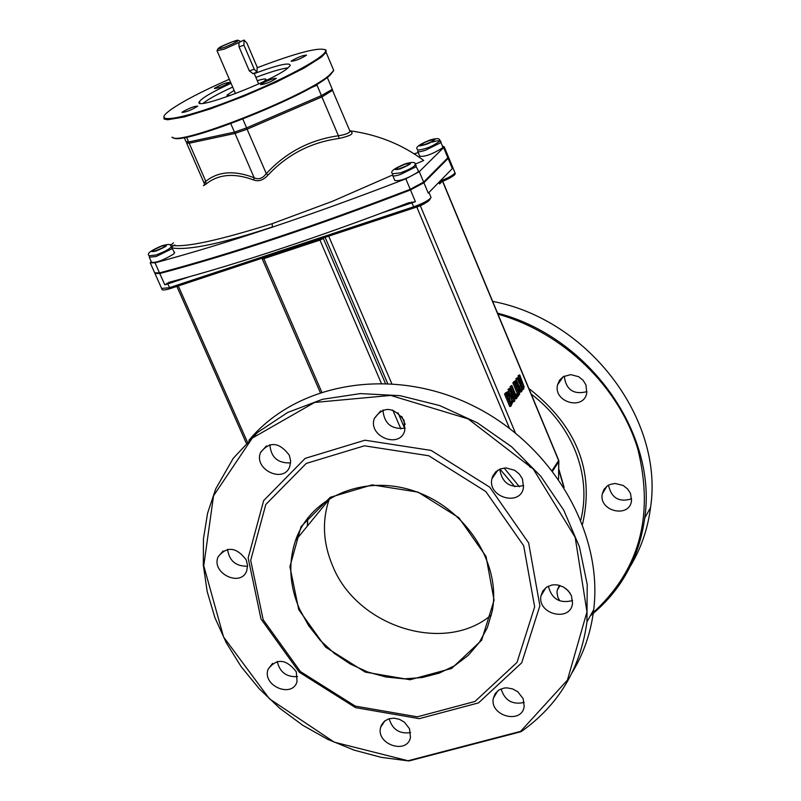 <?xml version="1.0" encoding="UTF-8"?>
<svg xmlns="http://www.w3.org/2000/svg" width="801" height="801" viewBox="0 0 801 801"><rect width="100%" height="100%" fill="white"/><g stroke="black" fill="none" stroke-linecap="round" stroke-linejoin="round"><path stroke-width="1.2" d="M521.161 731.623L520.37 731.874L520.61 731.363L567.428 680.119L586.973 611.844L575.168 537.321L533.286 469.056L468.084 418.873L390.748 395.434L314.593 402.452L252.285 438.097L213.547 495.789L203.744 565.756L223.569 636.985L269.416 698.792L334.237 742.157L408.82 760.95L381.296 757.366L354.112 750.126L327.789 739.383L302.868 725.356L279.829 708.344L259.123 688.66L241.171 666.702L226.333 642.883L214.918 617.681L207.189 591.589L203.324 565.126L203.444 538.833L207.579 513.251L215.699 488.92L233.221 458.352L257.491 432.49L287.609 412.505L322.402 399.319L360.43 393.591L400.089 395.674L439.659 405.546L477.396 422.828L511.619 446.768L540.835 476.325L563.754 510.167L579.423 546.783L587.233 584.57L586.943 621.886C580.485 668.675 558.557 705.25 521.161 731.623M261.016 619.003L248.16 557.937L263.679 500.575L305.201 458.352L364.996 440.21L431.108 450.412L489.751 487.198L528.63 542.888L539.874 605.736L521.721 662.807L478.517 702.888L419.253 718.657L355.504 707.623L299.264 672.189L261.016 619.003M523.133 698.622L524.184 706.322C522.082 724.705 489.421 716.114 493.346 698.242L495.268 693.496L499.003 689.941L504.069 688.069L506.883 687.859L512.6 688.91L517.806 691.784L523.133 698.622M409.511 728.75L410.462 737.341C407.188 755.003 375.639 744.319 380.645 727.288L381.476 724.995L384.44 721.18L388.825 718.797L394.062 718.157L399.489 719.328L404.415 722.182L409.511 728.75M296.28 671.749L297.051 681.541C292.395 698.722 261.777 685.716 268.105 669.266C276.655 658.001 286.047 658.833 296.28 671.749M246.197 559.819L247.559 565.346L246.758 570.662C241.031 587.854 210.733 573.105 218.152 556.745C227.003 545.972 236.345 546.993 246.197 559.819M289.291 455.198L290.653 460.865L289.822 466.342C283.914 484.174 252.986 469.276 260.665 452.305C269.757 441.101 279.299 442.062 289.291 455.198M404.024 420.265L404.785 430.467C400.089 449.321 367.719 436.615 374.297 418.522C383.369 405.927 393.271 406.507 404.024 420.265M522.472 478.968L523.484 487.529C520.71 506.923 487.218 497.501 491.934 478.688L492.745 476.104L495.809 471.739L500.445 468.885L506.022 467.924L514.572 470.237L519.288 473.992L522.472 478.968M571.443 595.704L572.525 603.263C570.773 622.377 537.291 614.547 540.945 595.924L542.838 590.918L546.642 587.113L551.829 585.04L554.723 584.76L557.686 584.99L563.413 586.973L568.219 590.717L571.443 595.704M572.184 672.56C583.719 653.566 590.898 632.61 593.711 609.701C603.403 531.894 551.829 443.884 471.929 405.196C392.15 366.137 297.211 382.307 248.921 440.3M497.972 314.172C563.273 332.565 619.103 386.663 637.826 449.171C654.597 516.825 638.978 571.984 590.978 614.627M590.297 615.839C620.935 590.948 639.088 558.327 644.745 517.967C657.411 433.191 589.065 336.72 497.541 313.141M559.849 600.94L557.876 597.316L556.995 592.64L557.186 590.337L559.378 585.361M585.911 384.81L586.793 392.79C584.069 410.943 553.04 402.392 557.566 384.78L559.569 380.165L563.233 376.7L570.733 374.618L578.642 376.71L582.998 380.185L585.911 384.81M630.557 493.566L631.508 500.635C629.746 518.537 598.687 511.499 602.222 494.037L604.014 489.321L607.569 485.736L609.871 484.515L615.098 483.464L623.158 485.466L627.594 488.93L630.557 493.566M492.655 301.386C588.575 319.489 664.019 419.344 650.542 507.564C647.799 528.82 641.09 548.345 630.417 566.127M257.131 67.054L246.868 43.044L244.035 40.06L243.935 45.146L254.237 69.216L257.031 72.16L257.131 67.054M253.016 73.582L249.361 70.949L239.048 46.899L238.918 42.523L243.794 40.15M332.535 67.574L333.747 70.458L329.091 75.384C305.121 96.661 177.131 146.893 172.025 137.101M173.246 137.652C180.706 146.573 310.488 94.828 330.162 75.064L333.637 70.678M333.697 70.328L333.126 68.986M163.855 116.806L164.065 118.989L167.599 119.77L184.07 116.986L210.843 108.756L243.484 96.41L276.375 82.062L303.859 68.195L321.391 57.141L326.117 52.335L326.037 50.153L324.826 49.562M257.381 67.684C295.699 53.116 318.277 47.149 325.116 49.782C330.963 53.957 287.038 78.348 237.316 98.022C187.504 117.867 152.901 124.696 167.149 112.551L170.613 109.807C182.668 101.357 202.232 91.174 229.316 79.249M214.978 87.99C221.887 84.205 226.803 82.353 229.707 82.423C223.749 86.138 218.653 88.17 214.418 88.521L214.978 87.99M182.558 111.86C189.707 107.925 194.753 106.022 197.687 106.143C191.529 110.027 186.293 112.12 181.947 112.44L182.558 111.86M261.076 84.105C268.255 80.13 273.371 78.218 276.425 78.348C270.177 82.263 264.891 84.355 260.555 84.626L261.076 84.105M291.614 60.776C298.553 56.951 303.529 55.089 306.553 55.169C300.505 58.914 295.369 60.946 291.133 61.246L291.614 60.776M254.247 73.602C278.378 64.691 290.373 62.017 290.212 65.592L287.369 68.445C271.409 81.672 192.13 111.579 199.369 101.697C202.122 97.862 212.676 91.725 231.038 83.274M203.144 103.269C208.38 99.094 218.232 93.697 232.68 87.079M255.879 77.417C270.738 71.82 281.481 68.626 288.13 67.835M234.102 90.373L227.023 95.139L230.127 95.599M263.849 81.542L265.942 79.679C266.343 78.448 263.449 78.798 257.291 80.701M310.157 88.13L317.016 85.176L311.509 87.369M184.24 137.562L186.052 141.707L188.625 141.977L234.453 132.125L246.598 127.89L321.421 95.589L332.325 89.362L332.115 88.881M174.428 252.395L173.727 253.997C163.384 260.255 155.985 263.008 151.509 262.267L149.497 257.742M206.127 183.339C202.653 186.162 202.593 186.433 205.927 184.13L205.797 181.316L203.945 182.708M442.703 146.753L442.402 148.015C432.28 154.233 424.73 156.966 419.744 156.215L417.842 151.669M418.352 170.713L418.032 172.075C407.599 178.543 399.849 181.346 394.803 180.475L392.86 175.84M205.927 184.13C218.283 174.137 234.202 172.746 253.677 179.975L254.167 177.772C234.373 170.122 218.252 171.304 205.797 181.316L189.186 143.249L235.013 133.427L247.159 129.191L321.972 96.891L332.715 90.193M253.677 179.975C258.643 181.827 263.419 180.195 268.035 175.069L266.302 173.627C262.608 178.493 258.563 179.875 254.167 177.772L235.013 133.427L235.063 131.985M268.035 175.069C287.379 154.493 311.048 142.298 339.033 138.473L338.423 135.769C309.957 139.795 285.917 152.41 266.302 173.627L246.538 127.92M349.606 130.333L349.997 131.254C349.186 133.176 345.331 134.688 338.423 135.769L321.341 95.629M339.033 138.473C351.188 135.729 354.843 133.296 350.007 131.184M392.59 174.978L332.355 201.341L272.21 223.659C219.824 240.07 186.713 247.329 172.886 245.436M349.957 130.793C377.822 134.628 402.412 144.52 423.719 160.48L414.958 164.285M418.232 152.59L414.117 153.782M173.507 242.813L170.393 245.436M151.209 261.597L150.228 262.788L155.034 262.828C227.484 243.394 311.078 215.389 405.827 178.813L419.293 171.654L443.634 147.594L444.215 146.803L442.412 146.072M150.468 263.339L154.673 272.811L159.499 272.891C231.97 253.657 315.534 225.782 410.212 189.286L423.649 182.097L447.849 157.787L448.17 156.365M439.649 181.537L440.35 182.248C449.772 178.553 454.327 175.809 454.027 174.047M438.558 182.658L439.649 183.93L440.24 182.298C451.634 177.592 456.55 174.448 454.998 172.846C453.436 175.129 448.43 177.912 439.999 181.186M154.963 273.391L159.779 273.521C232.25 254.297 315.814 226.433 410.482 189.937L423.919 182.748L448.109 158.418L448.69 157.617L444.215 146.803M382.868 212.575L415.409 201.682L407.779 203.114C318.438 237.296 239.068 263.639 169.672 282.132L164.796 284.816L167.649 283.954L170.243 288.6L414.437 207.749M558.637 460.134L558.878 461.126M522.022 387.714L521.211 383.559L517.997 375.849L519.699 374.828L519.228 375.469L523.293 385.832L523.053 387.744L521.972 387.654L517.586 377.692L517.106 378.342L522.212 389.306L523.634 389.146L524.104 386.703L519.699 374.828M521.972 389.917L520.98 389.686L518.347 384.63M516.945 381.266L515.874 378.713L517.586 377.692M512.099 391.188L510.137 386.483L511.819 385.491L511.368 386.102L515.464 395.924L509.897 388.095L509.206 389.036L514.392 401.451L514.843 400.83L510.377 390.127L516.445 398.628L516.985 397.877L511.819 385.491M516.445 398.628L515.213 398.998L512.48 395.183M514.392 401.451L513.151 401.832L512.57 400.42M509.226 392.43L507.964 389.406L509.897 388.095M510.978 406.147L512.7 402.202L511.278 395.974L508.345 391.749L505.771 393.681L510.978 406.147L509.736 406.518L504.53 394.052L507.403 391.759M517.336 393.611L512.84 382.828L515.614 380.575M521.371 391.839L521.992 390.988L518.487 387.374L517.726 382.738L516.194 380.595L514.072 382.447L519.218 394.803L519.699 394.152L517.646 389.236L518.197 388.485L521.371 391.839L520.149 392.21L517.907 389.847M515.654 394.673L517.406 393.581L516.825 394.382L517.806 396.745L518.387 395.944L517.406 393.581M423.919 182.748L428.265 193.161L452.325 168.59L448.109 158.418M517.997 375.849L519.228 375.469M515.874 378.713L517.106 378.342M510.137 386.483L511.368 386.102M507.964 389.406L509.206 389.036M504.53 394.052L505.771 393.681M510.457 403.053L509.526 397.026L507.363 393.782M507.433 393.702L508.525 393.371L510.758 396.645L511.909 401.321L510.868 404.044L506.863 394.452L508.525 393.371M510.668 401.691L511.909 401.321M517.276 383.549L517.887 385.762L517.076 387.864L515.143 383.218L516.134 382.177L517.276 383.549L516.054 383.919L515.433 382.828M516.645 386.823L516.655 386.142L517.887 385.762M516.655 386.142L516.054 383.919M515.764 382.397L516.365 382.217M518.057 395.153L519.218 394.803M512.84 382.828L514.072 382.447M515.674 394.733L516.825 394.382M516.655 397.096L517.806 396.745M524.204 702.437C512.39 705.01 504.69 700.495 501.096 688.9M410.633 732.615C399.499 734.137 392.34 729.501 389.146 718.697M297.561 676.605C286.508 677.276 279.739 672.219 277.246 661.456M247.579 566.197C235.894 566.467 229.216 560.85 227.544 549.356M290.603 462.898C277.837 463.419 270.928 457.341 269.877 444.675M405.246 428.135C391.559 429.716 384.12 423.659 382.928 409.972M523.694 485.556C510.007 488.44 502.017 482.983 499.744 469.166M525.466 460.825L530.282 467.384M572.605 600.54C559.779 603.814 551.689 599.018 548.345 586.162M329.491 498.462L329.121 499.484C321.852 521.231 323.083 543.489 332.795 566.257C357.416 627.223 445.186 654.557 491.464 614.828M298.753 609.661L289.912 566.738L301.036 526.627L330.272 497.311L372.065 484.875L418.082 492.124L458.873 517.726L486.027 556.435L494.077 600.229L481.661 640.189L451.604 668.465L410.072 679.739L365.206 672.089L325.596 647.148L298.753 609.661M299.584 609.191L308.565 625.531L320.28 640.42L334.337 653.386L350.297 664.009L367.619 671.959L385.772 676.965L404.155 678.858L422.167 677.566L439.238 673.12L454.788 665.631L468.285 655.328L479.258 642.542L487.338 627.684L492.214 611.243C501.446 564.365 466.653 509.336 415.869 491.634C365.226 473.391 310.528 496.29 295.499 540.585C288.12 562.903 289.481 585.771 299.584 609.191M263.189 619.774L250.693 560.31L265.812 504.49L306.242 463.429L364.445 445.807L428.765 455.759L485.827 491.554L523.674 545.731L534.647 606.878L517.015 662.417L474.993 701.456L417.301 716.825L355.223 706.092L300.435 671.578L263.189 619.774M569.982 592.97L565.937 588.625M586.953 391.649C573.576 394.973 566.017 389.797 564.254 376.13M631.629 498.833C619.033 502.577 611.323 498.022 608.5 485.176M415.258 165.006C416.15 162.032 412.765 161.652 405.116 163.865C393.742 168.621 389.596 171.905 392.68 173.717L400.33 172.886C408.47 169.912 413.446 167.289 415.258 165.006L415.058 164.475M439.679 141.156C440.46 138.253 437.196 137.882 429.897 140.045C418.753 144.631 414.688 147.825 417.691 149.627L417.892 150.117C425.922 149.116 433.191 146.122 439.679 141.156L439.499 140.666M171.274 246.858C172.025 243.945 168.701 243.674 161.291 246.027C150.238 250.803 146.243 254.037 149.326 255.749L155.875 255.018C164.195 251.935 169.331 249.221 171.274 246.858L171.094 246.408M520.61 731.363L408.46 760.65M409.421 760.79L520.109 731.894M582.527 524.224C594.763 471.318 576.86 426.062 528.85 388.465M239.048 46.899L243.935 45.146M249.361 70.949L254.237 69.216M218.363 48.26L217.001 50.653L224.24 49.151L238.918 42.523M224.18 47.499C214.568 50.032 217.211 48.17 232.12 41.892C241.792 39.319 239.139 41.191 224.18 47.499M321.421 95.589L317.016 85.176M246.598 127.89L242.813 119.099M234.453 132.125L230.788 123.654M188.625 141.977L186.523 137.141M149.407 256.13L149.276 257.251L156.185 256.48L171.504 248.971L172.265 247.409M189.236 141.847L189.186 143.249L186.603 142.978L186.633 142.228M417.621 151.129C417.541 152.24 420.195 151.93 425.581 150.188L440.28 142.908L440.65 141.697M392.75 174.157L392.61 175.259C392.52 176.44 395.213 176.14 400.68 174.388L415.849 166.848L416.24 165.527M172.485 248C188.986 250.453 222.267 243.454 272.32 227.013L272.21 223.659M172.896 245.446L171.714 246.808M447.849 157.787L443.634 147.594M423.649 182.097L419.293 171.654M410.212 189.286L405.827 178.813M159.499 272.891L155.034 262.828M454.738 172.205L448.69 157.617M430.768 196.786L431.058 197.477C428.986 200.25 423.188 203.364 413.666 206.808L414.638 207.689C424.91 203.844 430.067 200.841 430.097 198.698M411.484 202.072L413.666 206.808L169.321 287.719L161.612 288.44L155.204 274.002M164.796 284.816L159.779 273.521M167.069 283.174L167.649 283.954L189.416 276.735M415.409 201.682L410.482 189.937M439.649 183.93L441.792 181.737M323.224 237.967L324.075 237.677M319.349 239.249L319.959 240.09L323.334 238.398L385.351 383.238M263.209 257.822L263.829 258.653L319.959 240.09L381.266 383.148M261.737 258.312L263.829 258.653L321.702 391.959M442.603 181.416L558.627 460.555L552.199 470.387M400.88 428.925L392.81 410.092M178.273 285.937L247.309 441.902M420.245 205.557L515.353 432.82M521.211 383.559L522.432 383.178M520.98 389.686L522.212 389.306M519.078 386.402L520.31 386.032M522.322 387.974L523.053 387.744M522.072 386.202L523.293 385.832M505.371 392.921L506.612 392.54M509.526 397.026L510.758 396.645M510.728 403.694L511.238 403.534M516.915 387.474L517.496 387.294M513.771 381.566L515.003 381.186M307.694 518.017L307.374 526.077M397.977 412.735L404.655 428.325M405.186 424.42L401.772 416.44M387.604 383.329L325.126 237.336M328.7 236.155L391.729 383.559M504.139 468.014L519.428 486.768M514.873 486.718L499.914 469.096M509.456 428.215L416.78 206.948M298.032 534.217L297.982 537.551M298.302 537.161L298.373 533.466M552.66 470.998L558.828 461.566L558.537 479.028M531.173 394.062C551.008 409.201 565.576 427.814 574.898 449.892C584.44 473.601 586.422 496.94 580.845 519.939M564.134 487.459L558.748 468.835M558.738 469.746L563.674 486.738M400.059 168.951C411.824 163.875 413.596 162.162 405.376 163.815C393.641 168.871 391.869 170.583 400.059 168.951M400.44 168.58C410.523 164.225 412.044 162.763 404.996 164.175C394.933 168.52 393.411 169.992 400.44 168.58M419.564 145.942C426.963 144.651 432.23 142.338 435.384 139.004C428.004 140.305 422.738 142.618 419.564 145.942M420.695 145.452C427.033 144.34 431.559 142.358 434.262 139.504C427.934 140.606 423.409 142.598 420.695 145.452M155.784 251.144C167.329 246.177 169.492 244.365 162.263 245.727C150.758 250.673 148.596 252.485 155.784 251.144M156.245 250.763C166.147 246.498 168 244.946 161.812 246.107C151.93 250.353 150.077 251.904 156.245 250.763M409.361 760.86L520.37 731.874M593.711 609.701L586.943 621.886M252.756 73.672L257.031 72.16M258.673 83.935L254.077 73.201M240.44 41.352L237.857 40.19C235.474 40.1 218.583 47.419 219.414 47.579M235.494 93.607L217.151 50.994M330.162 75.064L330.513 74.193M333.747 70.458L326.117 52.335M325.116 49.782L326.037 50.153M199.369 101.697L200.01 103.179M227.304 95.79L227.023 95.139M332.325 89.362L327.279 77.397M174.648 252.896L171.164 246.568M349.987 131.244L332.185 89.582M203.945 182.698L186.803 143.429M442.923 147.294L440.81 142.198C441.401 140.205 438.588 140.165 432.38 142.087M418.603 171.294L415.128 164.646M203.995 182.798L204.565 184.28M172.646 246.217L174.938 244.996M161.812 288.981C161.702 290.433 164.515 290.302 170.243 288.6L414.507 207.749C422.538 205.446 428.054 202.022 431.058 197.477L428.966 192.46M168.6 282.463L169.181 282.272M408.42 202.883L409.211 202.613M442.763 181.356L558.718 460.335L558.577 479.088M320.23 392.44L262.247 258.933M176.871 286.408L246.217 443.023M522.963 389.616L521.731 389.987M307.784 517.907L307.484 525.937M295.499 540.585L329.121 499.484M497.721 690.852L493.346 698.242M384.891 720.82L380.645 727.288M272.6 663.378L268.105 669.266M223.199 550.928L218.152 556.745M266.463 445.907L260.665 452.305M380.645 410.933L374.297 418.522M497.912 470.127L491.934 478.688M545.962 587.584L540.945 595.924M650.542 507.564L644.745 517.967M560.029 585.551L557.186 590.337M563.183 376.73L557.566 384.78M606.938 486.187L602.222 494.037M407.609 165.406L397.937 169.301M432.27 141.497L422.768 145.301M163.835 247.339L154.333 251.324"/></g></svg>
